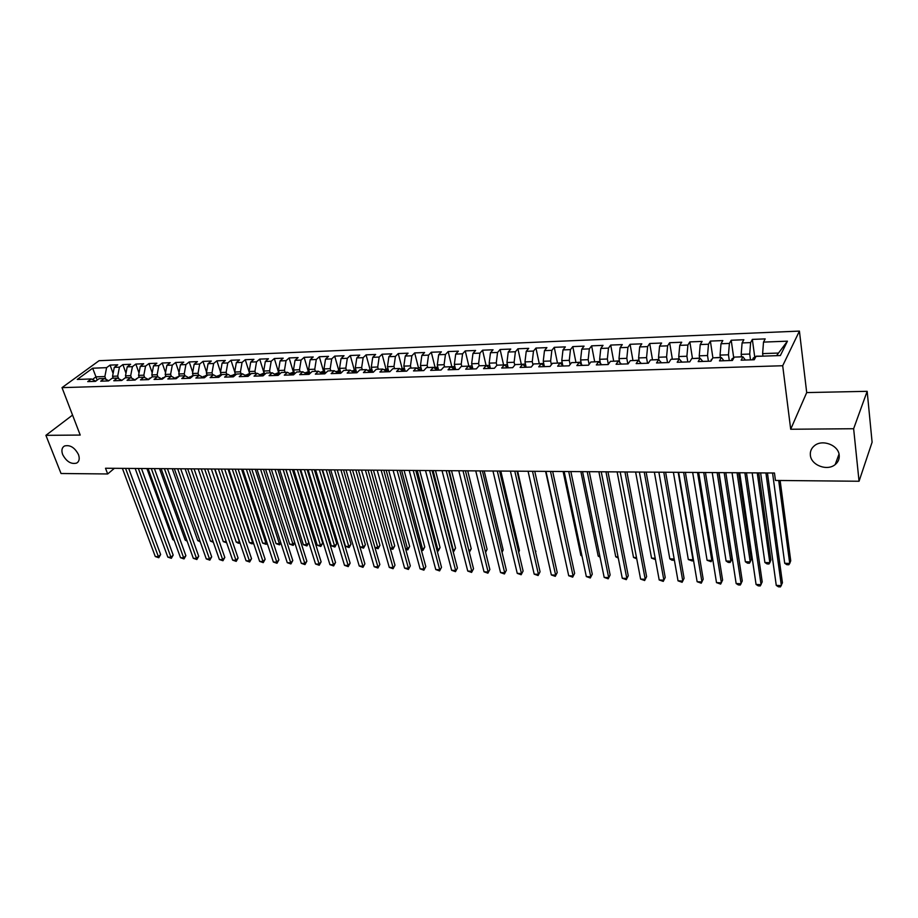 <?xml version="1.0" encoding="UTF-8"?>
<svg xmlns="http://www.w3.org/2000/svg" width="918" height="918" viewBox="0 0 918 918"><rect width="100%" height="100%" fill="white"/><g stroke="black" fill="none" stroke-linecap="round" stroke-linejoin="round"><path stroke-width="1.38" d="M78.478 454.582C79.866 458.621 79.269 461.456 76.699 463.074C71.145 464.474 66.463 461.639 62.676 454.559C61.242 450.486 61.839 447.628 64.467 445.999C70.032 444.622 74.702 447.479 78.478 454.582M839.201 455.236C839.522 458.989 838.18 462.098 835.185 464.565C827.267 471.393 811.064 465.231 810.365 455.202C810.009 451.369 811.386 448.179 814.518 445.655C822.413 438.953 838.627 445.196 839.201 455.236M799.417 331.1L99.075 360.694L62.011 387.637L782.698 365.743L799.417 331.1L806.704 392.583L790.696 429.245L853.637 428.729L867.166 391.32L806.704 392.583M867.166 391.32L872.1 442.212L859.053 481.25L853.637 428.729M776.548 355.679L787.437 341.175L763.501 342.104L765.187 338.891L752.347 339.396L750.614 342.609L742.088 342.93L743.855 339.74L731.21 340.245L729.397 343.424L720.997 343.757L722.833 340.578L710.383 341.083L708.501 344.239L700.227 344.56L702.132 341.416L689.854 341.898L687.903 345.042L679.756 345.363L681.73 342.23L669.635 342.712L667.615 345.834L659.583 346.143L661.626 343.034L649.703 343.504L647.615 346.614L639.697 346.924L641.82 343.825L630.069 344.296L627.912 347.383L620.109 347.681L622.289 344.606L610.711 345.065L608.485 348.129L600.797 348.438L603.034 345.375L591.617 345.834L589.345 348.874L581.76 349.173L584.066 346.132L572.798 346.591L570.468 349.609L562.986 349.907L565.35 346.889L554.254 347.325L551.856 350.343L544.477 350.63L546.899 347.624L535.951 348.06L533.496 351.055L526.232 351.33L528.711 348.347L517.913 348.783L515.4 351.755L508.228 352.03L510.764 349.069L500.115 349.494L497.556 352.455L490.487 352.73L493.058 349.781L482.558 350.194L479.953 353.132L472.977 353.407L475.604 350.481L465.242 350.894L462.58 353.809L455.707 354.084L458.38 351.169L448.156 351.571L445.448 354.474L438.666 354.738L441.386 351.846L431.299 352.248L428.545 355.14L421.855 355.392L424.621 352.512L414.672 352.914L411.872 355.782L405.263 356.046L408.074 353.178L398.251 353.568L395.417 356.425L388.888 356.677L391.745 353.832L382.06 354.222L379.168 357.056L372.742 357.309L375.634 354.474L366.064 354.864L363.149 357.676L356.792 357.928L359.73 355.117L350.286 355.495L347.325 358.295L341.048 358.536L344.032 355.736L334.703 356.115L331.708 358.904L325.511 359.145L328.529 356.356L319.326 356.735L316.285 359.5L310.169 359.741L313.222 356.976L304.133 357.343L301.07 360.097L295.034 360.326L298.109 357.584L289.136 357.94L286.037 360.682L280.07 360.912L283.192 358.181L274.333 358.525L271.189 361.256L265.313 361.485L268.458 358.766L259.702 359.11L256.535 361.83L250.729 362.059L253.907 359.351L245.267 359.695L242.065 362.392L236.328 362.61L239.541 359.925L230.992 360.269L227.767 362.943L222.099 363.172L225.335 360.487L216.9 360.831L213.642 363.494L208.042 363.712L211.312 361.049L202.981 361.382L199.699 364.044L194.157 364.251L197.462 361.612L189.234 361.933L185.918 364.572L180.444 364.79L183.772 362.151L175.636 362.484L172.297 365.112L166.892 365.318L170.255 362.69L162.211 363.012L158.848 365.628L153.513 365.834L156.886 363.23L148.946 363.551L145.549 366.144L140.282 366.351L143.678 363.757L135.83 364.067L132.422 366.661L127.2 366.856L130.631 364.285L122.874 364.595L119.432 367.166L114.28 367.361L117.733 364.802L110.068 365.1L113.109 373.454M787.437 341.175L780.357 355.553L756.03 356.379L754.263 359.741L741.124 360.177L742.937 356.815L734.274 357.113L732.426 360.464L719.482 360.889L721.376 357.55L712.85 357.848L710.922 361.164L698.173 361.589L700.147 358.272L691.747 358.559L689.751 361.864L677.197 362.277L679.24 358.984L670.955 359.271L668.889 362.541L656.519 362.954L658.642 359.684L650.483 359.959L648.337 363.218L636.151 363.62L638.343 360.372L630.31 360.648L628.096 363.884L616.093 364.274L618.342 361.049L610.436 361.325L608.152 364.538L596.321 364.928L598.639 361.726L590.848 361.99L588.495 365.18L576.848 365.559L579.224 362.38L571.535 362.644L569.126 365.823L557.651 366.19L560.083 363.035L552.51 363.287L550.043 366.443L538.717 366.81L541.23 363.677L533.76 363.93L531.224 367.062L520.07 367.429L522.629 364.308L515.262 364.561L512.68 367.67L501.676 368.026L504.292 364.928L497.028 365.18L494.389 368.267L483.545 368.623L486.219 365.548L479.058 365.789L476.362 368.864L465.667 369.208L468.387 366.144L461.329 366.385L458.587 369.449L448.041 369.793L450.807 366.741L443.842 366.982L441.053 370.023L430.645 370.367L433.468 367.338L426.595 367.567L423.76 370.585L413.502 370.929L416.37 367.911L409.589 368.152L406.708 371.147L396.576 371.48L399.491 368.485L392.812 368.715L389.875 371.698L379.891 372.031L382.852 369.059L376.254 369.277L373.282 372.249L363.425 372.57L366.42 369.61L359.913 369.839L356.895 372.777L347.176 373.098L350.217 370.161L343.791 370.379L340.739 373.316L331.146 373.626L334.221 370.711L327.887 370.918L324.788 373.833L315.322 374.142L318.443 371.239L312.189 371.457L309.056 374.349L299.704 374.659L302.86 371.779L296.686 371.985L293.519 374.865L284.293 375.164L287.483 372.295L281.39 372.501L278.188 375.359L269.077 375.669L272.302 372.811L266.289 373.018L263.041 375.864L254.056 376.151L257.315 373.316L251.371 373.523L248.101 376.346L239.231 376.644L242.524 373.821L236.649 374.028L233.344 376.839L224.589 377.126L227.905 374.326L222.122 374.521L218.782 377.309L210.13 377.596L213.481 374.808L207.766 375.003L204.393 377.78L195.844 378.067L199.229 375.29L193.583 375.485L190.187 378.25L181.753 378.526L185.161 375.772L179.584 375.967L176.153 378.709L167.822 378.985L171.264 376.242L165.745 376.437L162.302 379.168L154.063 379.432L157.529 376.713L152.09 376.896L148.613 379.616L140.477 379.88L143.965 377.172L138.584 377.355L135.084 380.063L127.051 380.327L130.563 377.631L125.25 377.814L121.727 380.5L113.786 380.763L117.332 378.078L112.076 378.262L108.519 380.936L100.682 381.188L104.25 378.526L99.052 378.698L95.483 381.36L87.726 381.613L91.318 378.962L77.273 379.444L92.661 368.21L106.603 367.659L110.068 365.1M859.053 481.25L775.458 480.447L774.459 473.011L105.513 468.249L107.681 473.963L114.394 468.318M113.224 378.216L112.558 376.277L117.711 376.093L118.674 378.755M114.28 367.361L112.558 376.277M119.432 367.166L117.711 376.093M91.318 378.962L95.782 381.142M126.191 377.78L125.491 375.829L130.7 375.646L131.607 378.159M127.2 366.856L125.491 375.829M132.422 366.661L130.7 375.646M104.25 378.526L108.76 380.752M139.272 377.332L138.572 375.37L143.851 375.187L144.688 377.539M140.282 366.351L138.572 375.37M145.549 366.144L143.851 375.187M117.332 378.078L121.899 380.362M152.514 376.885L151.814 374.911L157.162 374.716L157.919 376.919M153.513 365.834L151.814 374.911M158.848 365.628L157.162 374.716M130.563 377.631L135.198 379.972L137.964 377.837M165.906 376.426L165.217 374.441L170.622 374.246L171.322 376.277M166.892 365.318L165.217 374.441M172.297 365.112L170.622 374.246M143.965 377.172L148.647 379.582M179.48 376.036L178.781 373.97L184.254 373.775L184.931 375.783M180.444 364.79L178.781 373.97M185.918 364.572L184.254 373.775M157.529 376.713L162.234 379.168M193.262 375.749L192.505 373.488L198.047 373.293L198.713 375.313M194.157 364.251L192.505 373.488M199.699 364.044L198.047 373.293M171.264 376.242L175.923 378.721M207.216 375.462L206.401 373.006L212.012 372.811L212.678 374.842M208.042 363.712L206.401 373.006M213.642 363.494L212.012 372.811M185.161 375.772L189.785 378.262M221.33 375.175L220.469 372.513L226.138 372.318L226.803 374.36M222.099 363.172L220.469 372.513M227.767 362.943L226.138 372.318M199.229 375.29L203.819 377.803M235.628 374.9L234.71 372.019L240.459 371.813L241.113 373.867M236.328 362.61L234.71 372.019M242.065 362.392L240.459 371.813M213.481 374.808L218.036 377.332M250.109 374.624L249.122 371.515L254.94 371.308L255.594 373.385M250.729 362.059L249.122 371.515M256.535 361.83L254.94 371.308M227.905 374.326L232.415 376.862M264.763 374.349L263.73 371.01L269.617 370.803L270.259 372.88M265.313 361.485L263.73 371.01M271.189 361.256L269.617 370.803M242.524 373.821L246.988 376.391M279.611 374.096L278.51 370.493L284.477 370.275L285.108 372.375M280.07 360.912L278.51 370.493M286.037 360.682L284.477 370.275M257.315 373.316L261.733 375.91M294.644 373.844L293.473 369.965L299.52 369.759L300.152 371.87M295.034 360.326L293.473 369.965M301.07 360.097L299.52 369.759M272.302 372.811L276.674 375.416L278.751 374.188L278.544 375.037M309.859 373.603L308.643 369.438L314.759 369.22L315.379 371.354M310.169 359.741L308.643 369.438M316.285 359.5L314.759 369.22M287.483 372.295L291.809 374.923M325.282 373.374L323.997 368.898L330.193 368.692L330.801 370.826M325.511 359.145L323.997 368.898M331.708 358.904L330.193 368.692M302.86 371.779L307.14 374.418M340.911 373.144L339.557 368.359L345.834 368.141L346.43 370.298M341.048 358.536L339.557 368.359M347.325 358.295L345.834 368.141M318.443 371.239L322.666 373.901M356.689 372.788L355.312 367.808L361.669 367.59L362.266 369.759M356.792 357.928L355.312 367.808M363.149 357.676L361.669 367.59M334.221 370.711L338.398 373.385M372.639 372.26L371.274 367.257L377.723 367.028L378.308 369.208M372.742 357.309L371.274 367.257M379.168 357.056L377.723 367.028M350.217 370.161L354.337 372.869M388.796 371.733L387.453 366.684L393.983 366.466L394.556 368.657M388.888 356.677L387.453 366.684M395.417 356.425L393.983 366.466M366.42 369.61L370.482 372.341M405.159 371.193L403.84 366.121L410.461 365.892L411.023 368.095M405.263 356.046L403.84 366.121M411.872 355.782L410.461 365.892M382.852 369.059L386.845 371.801M421.752 370.654L420.455 365.536L427.157 365.307L427.719 367.533M421.855 355.392L420.455 365.536M428.545 355.14L427.157 365.307M399.491 368.485L403.427 371.251M438.563 370.103L437.289 364.951L444.082 364.71L444.633 366.959M438.666 354.738L437.289 364.951M445.448 354.474L444.082 364.71M416.37 367.911L420.237 370.7M455.603 369.541L454.353 364.354L461.238 364.113L461.777 366.374M455.707 354.084L454.353 364.354M462.58 353.809L461.238 364.113M433.468 367.338L437.278 370.149M472.873 368.979L471.645 363.757L478.622 363.505L479.162 365.789M472.977 353.407L471.645 363.757M479.953 353.132L478.622 363.505M450.807 366.741L454.559 369.575M490.384 368.405L489.179 363.138L496.259 362.897L496.833 365.421M490.487 352.73L489.179 363.138M497.556 352.455L496.259 362.897M468.387 366.144L472.07 369.002M508.136 367.82L506.954 362.518L514.126 362.266L514.769 365.157M508.228 352.03L506.954 362.518M515.4 351.755L514.126 362.266M486.219 365.548L489.822 368.416M526.129 367.223L524.97 361.899L532.256 361.635L532.956 364.916M526.232 351.33L524.97 361.899M533.496 351.055L532.256 361.635M504.292 364.928L507.826 367.831M544.328 366.385L543.249 361.256L550.628 361.004L551.397 364.71M544.477 350.63L543.249 361.256M551.856 350.343L550.628 361.004M522.629 364.308L526.083 367.234M562.768 365.456L561.782 360.613L569.275 360.349L570.112 364.526M562.986 349.907L561.782 360.613M570.468 349.609L569.275 360.349M541.23 363.677L544.604 366.626M581.473 364.48L580.578 359.959L588.174 359.684L589.092 364.377M581.76 349.173L580.578 359.959M589.345 348.874L588.174 359.684M560.083 363.035L563.388 366.007M600.441 363.459L599.649 359.294L607.349 359.018L608.336 364.274M600.797 348.438L599.649 359.294M608.485 348.129L607.349 359.018M579.224 362.38L582.437 365.375M619.684 362.392L618.996 358.617L626.81 358.341L627.809 363.895M620.109 347.681L618.996 358.617M627.912 347.383L626.81 358.341M598.639 361.726L601.772 364.744M639.203 361.279L638.618 357.928L646.547 357.653L647.511 363.241M639.697 346.924L638.618 357.928M647.615 346.614L646.547 357.653M618.342 361.049L621.383 364.102M659.009 360.097L658.527 357.24L666.571 356.953L667.512 362.587M659.583 346.143L658.527 357.24M667.615 345.834L666.571 356.953M638.343 360.372L641.28 363.448M679.136 358.984L678.735 356.528L686.894 356.241L687.8 361.921M679.756 345.363L678.735 356.528M687.903 345.042L686.894 356.241M658.642 359.684L661.488 362.782M699.619 358.295L699.241 355.817L707.526 355.53L708.398 361.244M700.227 344.56L699.241 355.817M708.501 344.239L707.526 355.53M679.24 358.984L681.982 362.117M720.423 357.584L720.056 355.094L728.467 354.796L729.294 360.567M720.997 343.757L720.056 355.094M729.397 343.424L728.467 354.796M700.147 358.272L702.798 361.428M741.526 356.873L741.182 354.348L749.719 354.05L750.511 359.867M742.088 342.93L741.182 354.348M750.614 342.609L749.719 354.05M721.376 357.55L723.923 360.74M762.961 356.138L762.629 353.602L777.833 353.074M763.501 342.104L762.629 353.602M742.937 356.815L745.37 360.04M72.556 415.085L45.9 435.339L61.036 473.504L107.681 473.963M790.696 429.245L782.698 365.743M45.9 435.339L80.222 435.063L62.011 387.637M97.17 380.098L95.977 376.85L92.408 379.49M105.903 379.341L104.87 376.541L95.977 376.85L92.661 368.21M106.603 367.659L104.87 376.541M752.347 339.396L754.745 357.125M731.21 340.245L733.712 357.756M710.383 341.083L712.896 357.836M689.854 341.898L692.482 358.536M669.635 342.712L672.355 359.213M649.703 343.504L652.514 359.89M630.069 344.296L632.972 360.556M610.711 345.065L613.694 361.21M591.617 345.834L594.703 361.853M572.798 346.591L575.965 362.495M554.254 347.325L557.49 363.126M535.951 348.06L539.279 363.746M517.913 348.783L521.309 364.354M500.115 349.494L503.58 364.939L507.424 364.641M482.558 350.194L486.092 365.502M465.242 350.894L468.834 366.053M448.156 351.571L451.805 366.592M431.299 352.248L435.006 367.131M414.672 352.914L418.436 367.67L417.036 368.405M398.251 353.568L402.084 368.233M382.06 354.222L385.939 368.784M366.064 354.864L370 369.323M350.286 355.495L354.279 369.862M334.703 356.115L338.753 370.39M319.326 356.735L323.423 370.906M304.133 357.343L308.287 371.423M289.136 357.94L293.335 371.939M274.333 358.525L278.579 372.433M259.702 359.11L263.994 372.938M245.267 359.695L249.593 373.419M230.992 360.269L234.733 371.905M216.9 360.831L220.549 372.031M202.981 361.382L206.55 372.169M189.234 361.933L192.711 372.329M175.636 362.484L179.044 372.49M162.211 363.012L165.538 372.662M148.946 363.551L152.204 372.846M135.83 364.067L139.02 373.041M122.874 364.595L125.984 373.247M765.922 472.942L781.356 585.627L776.261 585.397L760.632 472.908M767.437 472.954L782.423 582.804L780.449 586.9L778.418 586.797L776.261 585.397M762.812 356.15L756.283 356.173L753.185 358.089L752.68 359.799M772.566 472.988L784.718 563.273L789.721 563.468L790.731 560.772L780.128 480.493M784.718 563.273L786.818 564.685L788.814 564.754L789.721 563.468L778.705 480.47M744.888 472.793L761.079 584.686L756.065 584.456L739.678 472.759M746.472 472.804L762.204 581.886L760.23 585.948L758.222 585.856L756.065 584.456M724.164 472.644L741.09 583.756L736.144 583.527L719.035 472.609M725.817 472.655L742.26 580.979L740.287 585.007L738.313 584.915L736.144 583.527M734.021 357.572L732.025 358.789L731.497 360.487M741.526 356.804L734.79 357.102M752.163 472.85L764.901 562.516L769.835 562.7L770.902 560.026L758.727 472.896M764.901 562.516L767.012 563.904L768.974 563.985L769.835 562.7L757.235 472.885M712.288 358.812L710.635 361.176M720.389 357.389L713.952 357.802M732.048 472.701L745.359 561.759L750.224 561.942L751.337 559.291L738.611 472.747M745.359 561.759L747.47 563.147L749.409 563.216L750.224 561.942L737.051 472.736M703.739 472.506L721.387 582.838L716.499 582.62L698.69 472.472M705.46 472.518L722.592 580.084L720.63 584.089L716.499 582.62M683.623 472.357L701.949 581.943L697.129 581.714L678.631 472.322M685.402 472.368L703.199 579.201L701.237 583.182L697.129 581.714M690.841 360.051L690.302 360.935M699.596 358.1L693.423 358.502M712.219 472.563L726.092 561.013L730.877 561.196L732.036 558.557L718.771 472.609M726.092 561.013L728.203 562.39L730.12 562.47L730.877 561.196L717.153 472.598M679.102 358.8L673.192 359.19M692.665 472.426L707.078 560.278L711.806 560.462L697.531 472.46M712.632 558.672L711.083 561.724L707.078 560.278M663.783 472.219L682.785 581.048L678.023 580.83L658.872 472.185M665.63 472.231L684.082 578.329L682.12 582.287L678.023 580.83M658.906 359.489L653.249 359.867M673.387 472.288L688.316 559.555L692.975 559.739L678.184 472.322M693.297 559.062L692.31 560.99L688.316 559.555M644.229 472.081L663.875 580.165L659.193 579.958L639.387 472.047M646.134 472.093L665.217 577.479L663.255 581.392L659.193 579.958M639.008 360.166L633.604 360.533M654.373 472.15L669.807 558.844L674.179 559.016M674.237 559.36L673.778 560.267L671.942 560.198L669.807 558.844M624.951 471.944L645.228 579.304L640.603 579.086L620.178 471.909M626.914 471.955L646.605 576.63L644.643 580.52L640.603 579.086M646.605 576.63L644.643 580.52M619.398 360.831L614.234 361.199M635.623 472.024L651.55 558.133L655.211 558.282M655.441 559.544L651.55 558.133M605.949 471.806L626.833 578.455L622.266 578.237L601.233 471.772M607.968 471.818L628.256 575.793L626.294 579.66L622.266 578.237M628.256 575.793L626.294 579.66M600.062 361.485L595.128 361.841M617.125 471.886L633.523 557.444L636.495 557.559M636.736 558.821L633.523 557.444M587.21 471.68L608.68 577.606L604.182 577.399L582.563 471.645M589.287 471.691L610.137 574.978L608.186 578.81L604.182 577.399M610.137 574.978L608.186 578.81M581.014 362.14L576.297 362.484M598.88 471.76L615.737 556.756L618.043 556.847M618.284 558.098L615.737 556.756M568.724 471.542L590.767 576.779L586.327 576.573L564.145 471.508M570.858 471.554L592.271 574.163L590.32 577.973L586.327 576.573M592.271 574.163L590.32 577.973M562.229 362.782L557.742 363.115M580.876 471.634L598.192 556.078L599.833 556.136M600.051 557.215L598.192 556.078M550.502 471.416L573.096 575.953L568.712 575.747L545.981 471.382M552.682 471.427L574.634 573.36L572.683 577.147L568.712 575.747M574.634 573.36L572.683 577.147M543.697 363.413L539.428 363.735M563.113 471.508L580.865 555.413L581.874 555.447M582.012 556.101L580.865 555.413M532.52 471.29L555.654 575.138L551.339 574.943L528.068 471.255M534.758 471.301L557.226 572.568L555.287 576.332L551.339 574.943M557.226 572.568L555.287 576.332M525.44 364.033L521.378 364.354M545.59 471.382L564.145 554.759M514.791 471.163L538.441 574.347L534.184 574.14L510.397 471.129M517.075 471.175L540.059 571.788L538.109 575.529L534.184 574.14M540.059 571.788L538.109 575.529M497.292 471.037L521.458 573.555L517.247 573.36L492.955 471.003M499.621 471.049L523.099 571.019L521.16 574.737L517.247 573.36M523.099 571.019L521.16 574.737M489.661 365.249L486.001 365.548M535.492 551.844L517.672 471.175M535.928 551.179L535.538 552.005M480.034 470.911L504.693 572.775L500.528 572.58L475.754 470.888M482.409 470.934L506.369 570.25L504.43 573.945L500.528 572.58M506.369 570.25L504.43 573.945M472.139 365.846L468.501 366.236M518.601 551.844L519.45 550.559L500.815 471.06M519.45 550.559L518.681 552.188M463.005 470.796L488.135 572.006L484.027 571.811L458.782 470.762M465.426 470.808L489.845 569.504L487.906 573.176L484.027 571.811M489.845 569.504L487.906 573.176M454.846 366.431L451.105 366.971M501.916 551.798L503.179 549.939L484.176 470.945M453.515 368.795L452.803 368.256M503.179 549.939L502.043 552.349M446.205 470.67L471.795 571.248L467.744 571.053L442.04 470.647M448.661 470.693L473.527 568.758L471.6 572.407L467.744 571.053M473.527 568.758L471.6 572.407M437.794 367.016L433.95 367.693M485.438 551.718L487.102 549.343L467.744 470.831M436.486 369.564L435.545 368.864M487.102 549.343L485.599 552.349M429.613 470.555L455.661 570.491L451.656 570.308L425.504 470.521M432.114 470.567L457.416 568.035L455.489 571.65L451.656 570.308M457.416 568.035L455.489 571.65M420.972 367.59L418.413 367.67M469.052 551.087L471.232 548.746L451.53 470.704M419.687 370.298L419.79 369.518L418.574 369.495M471.232 548.746L469.35 552.28L449.154 470.693M413.249 470.441L439.722 569.757L435.775 569.573L409.187 470.406M415.797 470.452L441.512 567.313L439.596 570.904L435.775 569.573M441.512 567.313L439.596 570.904M404.368 368.152L400.351 369.093M452.861 550.467L453.825 550.502L455.558 548.149L435.511 470.601M403.105 371.021L403.289 370.069L401.854 370.149M455.558 548.149L453.676 551.672L433.101 470.578M397.092 470.326L423.99 569.022L420.088 568.839L393.088 470.291M399.674 470.337L425.814 566.59L423.886 570.17L420.088 568.839M425.814 566.59L423.886 570.17M387.993 368.715L383.885 369.77M436.876 549.848L438.311 549.905L440.066 547.564L419.698 470.486M386.753 371.733L387.006 370.608L385.399 370.803M440.066 547.564L438.196 551.064L417.254 470.464M438.196 551.064L437.186 551.029M381.142 470.211L408.453 568.299L404.597 568.127L377.195 470.177M383.77 470.234L410.3 565.89L408.384 569.435L404.597 568.127M410.3 565.89L408.384 569.435M371.824 369.265L367.648 370.436M421.098 549.239L422.991 549.32L424.77 546.99L404.092 470.372M370.654 372.329L370.941 371.136L369.197 371.469M424.77 546.99L422.9 550.467L401.602 470.36M422.9 550.467L421.419 550.41M365.398 470.096L393.099 567.588L389.289 567.416L361.497 470.073M368.061 470.119L394.981 565.19L393.065 568.724L389.289 567.416M394.981 565.19L393.065 568.724M355.863 369.805L351.617 371.09M405.515 548.643L407.856 548.735L409.657 546.428L388.67 470.268M354.784 372.846L355.071 371.664L353.235 372.146M409.657 546.428L407.787 549.871L386.157 470.245M407.787 549.871L405.756 549.515M349.861 469.993L377.941 566.888L374.177 566.716L346.006 469.959M352.546 470.005L379.845 564.501L377.929 568.012L374.177 566.716M379.845 564.501L377.929 568.012M340.108 370.344L335.804 371.721M390.127 548.046L392.893 548.149L394.729 545.866L373.442 470.154M339.109 373.362L339.419 372.18L337.503 372.823M394.729 545.866L392.858 549.297L370.883 470.142M392.858 549.297L390.288 548.631M334.508 469.878L362.966 566.188L359.248 566.016L330.709 469.855M337.239 469.901L364.894 563.824L362.989 567.313L359.248 566.016M364.894 563.824L362.989 567.313M324.559 370.872L320.198 372.352M374.923 547.461L378.113 547.587L379.972 545.303L358.399 470.05M323.652 373.867L323.962 372.685L321.988 373.477M379.972 545.303L378.113 548.712L355.817 470.027M378.113 548.712L375.003 547.748M319.361 469.775L348.174 565.499L344.502 565.327L315.597 469.741M322.115 469.786L350.125 563.159L348.174 565.499L348.22 566.613L344.502 565.327M350.125 563.159L348.22 566.613M309.217 371.4L304.787 372.96M365.387 544.753L363.528 548.149L359.902 546.887L363.517 547.025L365.387 544.753L343.539 469.947M308.379 374.372L308.7 373.19L306.681 374.131M363.528 548.149L340.922 469.924M304.397 469.66L333.555 564.822L329.929 564.65L300.679 469.637M307.186 469.683L335.529 562.493L333.555 564.822L333.636 565.936L329.929 564.65M335.529 562.493L333.636 565.936M294.058 371.905L289.583 373.569M322.562 469.798L345.501 546.325L349.081 546.462L350.986 544.213L328.862 469.844M293.301 374.865L293.634 373.695L291.568 374.774M350.986 544.213L349.127 547.587L326.211 469.821M349.127 547.587L345.501 546.325M289.618 469.557L319.12 564.157L315.54 563.985L285.946 469.534M292.44 469.58L321.116 561.839L319.12 564.157L319.223 565.259L315.54 563.985M321.116 561.839L319.223 565.259M279.095 372.421L274.62 374.188M308.069 469.695L331.283 545.774L334.829 545.912L336.745 543.674L314.358 469.741M336.745 543.674L334.898 547.025L311.672 469.718M334.898 547.025L331.283 545.774M275.021 469.454L304.856 563.491L301.311 563.331L271.395 469.431M277.867 469.477L306.864 561.185L304.856 563.491L304.983 564.593L301.311 563.331M306.864 561.185L304.983 564.593M264.315 372.926L259.863 374.808M293.749 469.591L317.238 545.235L320.726 545.372L322.677 543.146L300.025 469.637M264.063 374.67L261.963 375.898M322.677 543.146L320.83 546.474L297.317 469.614M320.83 546.474L317.238 545.235M260.597 469.35L290.754 562.837L287.254 562.677L257.017 469.327M263.477 469.373L292.785 560.542L290.754 562.837L290.903 563.927L287.254 562.677M292.785 560.542L290.903 563.927M249.73 373.419L245.301 375.428M279.611 469.488L303.342 544.695L306.796 544.833L308.769 542.63L285.865 469.534M249.512 375.129L247.47 376.369M308.769 542.63L306.922 545.935L283.134 469.511M306.922 545.935L303.342 544.695M246.357 469.247L276.823 562.183L273.357 562.023L242.822 469.224M249.26 469.27L278.877 559.911L276.823 562.183L276.995 563.273L273.357 562.023M278.877 559.911L276.995 563.273M235.318 373.913L230.923 376.024M234.893 375.531L233.149 376.839M265.635 469.385L289.618 544.167L293.026 544.294L269.112 469.419M294.747 542.722L293.175 545.395L289.618 544.167M293.175 545.395L293.026 544.294L294.667 542.492M232.288 469.155L263.041 561.552L259.633 561.391L228.8 469.132M235.226 469.178L265.13 559.291L263.041 561.552L263.248 562.631L259.633 561.391M265.13 559.291L263.248 562.631M221.077 374.395L216.74 376.621M220.286 376.047L219.127 377.023M251.819 469.293L276.043 543.64L279.416 543.777L255.261 469.316M280.851 542.917L279.588 544.867L276.043 543.64M279.588 544.867L279.416 543.777L280.69 542.4M218.381 469.052L249.432 560.921L246.058 560.76L214.938 469.029M221.341 469.075L251.532 558.672L249.432 560.921L249.662 561.988L246.058 560.76M251.532 558.672L249.662 561.988M207.02 374.877L202.717 377.206M238.164 469.19L262.628 543.123L265.968 543.249L241.572 469.213M267.127 543.089L266.151 544.34L262.628 543.123M266.151 544.34L266.863 542.286M204.645 468.96L235.983 560.29L232.644 560.141L201.237 468.926M207.64 468.972L238.095 558.064L235.983 560.29L236.224 561.368L232.644 560.141M238.095 558.064L236.224 561.368M193.136 375.347L188.878 377.78M224.68 469.098L249.352 542.607L252.657 542.745L228.031 469.121M253.529 543.135L251.555 543.777L249.352 542.607M252.875 543.823L253.207 542.171M191.082 468.857L222.684 559.67L219.379 559.521L187.708 468.834M194.088 468.88L224.818 557.456L222.684 559.67L222.948 560.737L219.379 559.521M224.818 557.456L222.948 560.737M179.412 375.818L175.212 378.342M211.347 469.006L236.236 542.102L239.506 542.228L214.663 469.029M240.034 543.008L238.439 543.261L236.236 542.102M239.747 543.307L239.701 542.033M177.667 468.765L209.533 559.062L206.275 558.913L174.34 468.742M180.697 468.788L211.691 556.859L209.533 559.062L209.832 560.129L206.275 558.913M211.691 556.859L209.832 560.129M165.848 376.277L161.706 378.893M198.162 468.914L223.269 541.609L226.298 541.723M226.677 542.802L223.269 541.609M164.414 468.673L196.532 558.454L193.308 558.305L161.12 468.65M167.466 468.696L198.713 556.274L196.532 558.454L196.854 559.521L193.308 558.305M198.713 556.274L196.854 559.521M152.009 376.954L148.372 379.444M185.126 468.811L210.452 541.115L212.987 541.207M213.366 542.286L210.452 541.115M151.309 468.582L183.692 557.857L180.502 557.708L148.062 468.559M154.396 468.593L185.872 555.688L183.692 557.857L184.025 558.913L180.502 557.708M185.872 555.688L184.025 558.913M172.251 468.731L197.76 540.622L199.826 540.702M200.204 541.769L197.76 540.622M138.366 468.49L170.977 557.272L167.822 557.123L135.153 468.467M141.464 468.501L173.181 555.115L170.977 557.272L171.333 558.316L167.822 557.123M173.181 555.115L171.333 558.316M124.068 378.709L122.484 379.914M159.514 468.639L185.218 540.14L186.813 540.197M187.146 541.127L185.218 540.14M125.571 468.398L158.412 556.687L155.291 556.538L122.392 468.375M128.692 468.421L160.639 554.541L158.412 556.687L158.791 557.731L155.291 556.538M160.639 554.541L158.791 557.731M146.914 468.547L172.813 539.658L173.95 539.704M174.179 540.358L172.813 539.658M755.193 357.974L753.265 358.031M733.402 358.697L732.105 358.743M711.932 359.42L711.255 359.443M581.335 363.78L580.75 363.803M562.562 364.412L561.644 364.446M544.041 365.031L542.825 365.066M525.784 365.639L524.258 365.685M507.78 366.236L505.967 366.305M490.017 366.833L487.917 366.902M472.506 367.418L470.131 367.498M455.225 368.003L452.585 368.084M438.184 368.566L435.27 368.669M421.362 369.128L418.195 369.231M404.769 369.69L401.361 369.793M388.394 370.229L384.734 370.356M372.226 370.769L368.347 370.906M356.276 371.308L352.168 371.446M340.532 371.836L336.195 371.974M324.995 372.352L320.439 372.501M309.641 372.869L304.879 373.018M307.025 374.349L306.853 373.775M294.494 373.374L289.64 373.534M292.004 374.911L291.809 374.269M279.542 373.867L274.826 374.028M277.144 375.393L276.949 374.762M264.751 374.36L260.184 374.521M262.468 375.875L262.273 375.244M249.822 374.865L245.737 375.003M247.975 376.357L247.768 375.726M235.088 375.359L231.451 375.473M220.538 375.841L217.348 375.944M206.16 376.323L203.417 376.414M191.977 376.793L189.659 376.873M177.954 377.264L176.061 377.332M164.115 377.734L162.624 377.78M150.437 378.182L149.347 378.227M136.931 378.641L136.22 378.664M76.699 463.074L78.03 461.995M835.185 464.565L839.029 454.112"/></g></svg>
